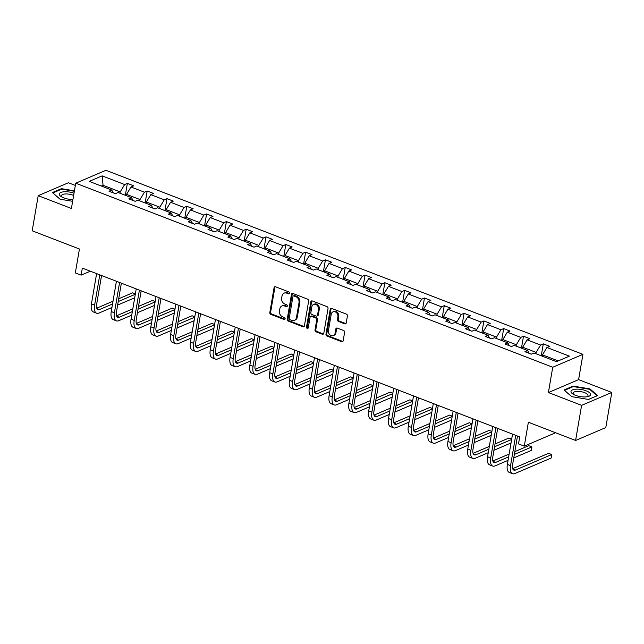 <?xml version="1.0" encoding="UTF-8"?>
<svg xmlns="http://www.w3.org/2000/svg" width="644" height="644" viewBox="0 0 644 644"><rect width="100%" height="100%" fill="white"/><g stroke="black" fill="none" stroke-linecap="round" stroke-linejoin="round"><path stroke-width="0.97" d="M289.502 293.197A1.047 0.853 -113.1 0 0 288.794 291.893L275.552 286.781A1.497 1.224 -113.1 0 0 274.07 287.683L269.828 312.509A1.497 1.224 -113.1 0 0 270.834 314.369L284.076 319.472A1.047 0.853 -113.1 0 0 284.407 317.54L282.692 316.88A4.798 3.904 -113.1 0 1 279.464 310.931L279.818 308.862A4.798 3.904 -113.1 0 1 281.919 305.989A4.798 3.904 -113.1 0 1 284.559 305.989L286.274 306.649A1.047 0.853 -113.1 0 0 286.604 304.717L284.889 304.057A4.798 3.904 -113.1 0 1 281.653 298.108L282.008 296.039A4.798 3.904 -113.1 0 1 284.109 293.157A4.798 3.904 -113.1 0 1 286.749 293.165L288.464 293.825A1.047 0.853 -113.1 0 0 289.502 293.197M75.34 185.448L68.401 182.767L38.205 195.671L32.2 230.793L79.429 249.019L75.348 272.903L81.128 275.133L90.337 271.204M611.8 392.454L578.602 379.638L548.406 392.542L581.604 405.35L611.8 392.454L605.795 427.576L575.599 440.472L528.37 422.255L524.288 446.139L554.484 433.235L554.629 432.382M581.604 405.35L575.599 440.472M344.741 323.843A1.497 1.224 -113.1 0 0 346.222 322.942L347.414 315.979A1.497 1.224 -113.1 0 0 346.4 314.119L331.692 308.444A1.497 1.224 -113.1 0 0 330.211 309.345L325.969 334.172A1.497 1.224 -113.1 0 0 326.983 336.031L341.682 341.706A1.497 1.224 -113.1 0 0 343.163 340.805L344.604 332.393A1.497 1.224 -113.1 0 0 343.598 330.533L337.303 328.102A1.497 1.224 -113.1 0 0 335.822 329.004L335.105 333.173A4.009 3.268 -113.1 0 1 333.351 335.58A4.009 3.268 -113.1 0 1 329.752 334.647A4.009 3.268 -113.1 0 1 328.44 330.597L331.233 314.256A4.009 3.268 -113.1 0 1 332.988 311.857A4.009 3.268 -113.1 0 1 336.587 312.783A4.009 3.268 -113.1 0 1 337.899 316.832L337.432 319.553A1.497 1.224 -113.1 0 0 338.446 321.412L344.741 323.843L345.554 323.497A1.497 1.224 -113.1 0 0 345.933 323.578M524.288 446.139L518.509 443.909L519.708 436.882L82.327 268.113L81.128 275.133M548.406 392.542L552.729 367.249L75.726 183.194L105.922 170.29L582.925 354.345L552.729 367.249M38.205 195.671L71.404 208.479L75.726 183.194M308.653 301.022A1.497 1.224 -113.1 0 0 307.639 299.162L292.94 293.487A1.497 1.224 -113.1 0 0 291.458 294.389L287.216 319.215A1.497 1.224 -113.1 0 0 288.222 321.074L302.93 326.75A1.497 1.224 -113.1 0 0 304.411 325.848L308.653 301.022M312.316 300.965L327.023 306.641A1.497 1.224 -113.1 0 1 328.029 308.5L323.787 333.326A1.497 1.224 -113.1 0 1 322.306 334.228L316.011 331.797A1.497 1.224 -113.1 0 1 315.005 329.937L316.727 319.867A1.497 1.224 -113.1 0 0 315.713 318.007L311.535 316.397A1.497 1.224 -113.1 0 0 310.054 317.299L308.267 327.78A1.047 0.853 -113.1 0 1 306.52 327.104L310.835 301.867A1.497 1.224 -113.1 0 1 312.316 300.965M556.488 361.67L534.013 352.993L531.284 354.16L524.932 351.713L527.669 350.545L514.21 345.353L511.473 346.52L505.129 344.073L507.858 342.906L494.407 337.714L491.67 338.881L485.318 336.426L488.055 335.258L474.596 330.066L471.867 331.233L465.515 328.786L468.252 327.619L454.793 322.427L452.056 323.594L445.712 321.147L448.441 319.979L434.982 314.779L432.253 315.954L425.901 313.499L428.638 312.332L415.179 307.14L412.442 308.307L406.098 305.86L408.827 304.692L395.376 299.5L392.639 300.668L386.287 298.212L389.024 297.045L375.565 291.853L372.836 293.02L366.484 290.573L369.221 289.406L355.762 284.213L353.025 285.381L346.681 282.933L349.41 281.766L335.959 276.574L333.222 277.741L326.87 275.286L329.607 274.119L316.148 268.926L313.411 270.094L307.067 267.646L309.804 266.479L296.345 261.287L293.608 262.454L287.264 260.007L289.993 258.832L276.534 253.639L273.805 254.807L267.453 252.359L270.19 251.192L256.731 246L253.994 247.167L247.65 244.72L250.379 243.553L236.928 238.361L234.191 239.528L227.839 237.073L230.576 235.905L217.117 230.713L214.388 231.88L208.036 229.433L210.773 228.266L197.314 223.074L194.577 224.241L188.233 221.794L190.962 220.626L177.502 215.426L174.774 216.601L168.422 214.146L171.159 212.979L157.7 207.787L154.963 208.954L148.619 206.507L151.348 205.339L137.897 200.147L135.16 201.314L128.808 198.867L131.545 197.692L118.085 192.5L115.357 193.667L109.005 191.22L111.742 190.052L89.266 181.383L102.163 175.876L124.638 184.546L127.367 183.379L133.719 185.826L130.982 186.993L144.441 192.186L147.178 191.018L153.522 193.466L150.785 194.633L164.244 199.825L166.981 198.658L173.325 201.113L170.596 202.28L184.055 207.473L186.784 206.305L193.136 208.753L190.399 209.92L203.858 215.112L206.595 213.945L212.939 216.392L210.21 217.567L223.661 222.76L226.398 221.592L232.75 224.04L230.013 225.207L243.472 230.399L246.201 229.232L252.553 231.679L249.816 232.846L263.275 238.038L266.012 236.871L272.356 239.327L269.627 240.494L283.086 245.686L285.815 244.519L292.167 246.966L289.43 248.133L302.889 253.325L305.626 252.158L311.97 254.605L309.241 255.773L322.692 260.973L325.429 259.798L331.781 262.253L329.044 263.42L342.503 268.612L345.232 267.445L351.584 269.892L348.847 271.06L362.306 276.252L365.043 275.085L371.387 277.532L368.658 278.707L382.117 283.899L384.846 282.732L391.198 285.179L388.461 286.347L401.92 291.539L404.657 290.372L411.001 292.819L408.272 293.986L421.723 299.178L424.46 298.011L430.812 300.466L428.075 301.634L441.534 306.826L444.263 305.659L450.615 308.106L447.878 309.273L461.337 314.465L464.074 313.298L470.418 315.745L467.689 316.912L481.14 322.113L483.877 320.937L490.229 323.393L487.492 324.56L500.952 329.752L503.689 328.585L510.032 331.032L507.295 332.199L520.755 337.392L523.491 336.224L529.835 338.68L527.106 339.847L540.566 345.039L543.294 343.872L549.646 346.319L546.909 347.486L569.385 356.156L556.488 361.67M522.445 348.533L522.67 347.213L536.13 352.405L535.905 353.725M536.13 352.405L540.566 345.039M522.67 347.213L527.106 339.847M529.199 353.363L527.669 350.545M502.634 340.885L502.859 339.565L516.319 344.757L516.094 346.078M516.319 344.757L520.755 337.392M502.859 339.565L507.295 332.199M509.396 345.715L507.858 342.906M482.831 333.246L483.056 331.926L496.516 337.118L496.291 338.438M496.516 337.118L500.952 329.752M483.056 331.926L487.492 324.56M489.593 338.076L488.055 335.258M463.028 325.598L463.253 324.278L476.705 329.478L476.48 330.799M476.705 329.478L481.14 322.113M463.253 324.278L467.689 316.912M469.782 330.436L468.252 327.619M443.217 317.959L443.442 316.639L456.902 321.831L456.676 323.151M456.902 321.831L461.337 314.465M443.442 316.639L447.878 309.273M449.979 322.789L448.441 319.979M423.414 310.319L423.639 308.999L437.099 314.192L436.874 315.512M437.099 314.192L441.534 306.826M423.639 308.999L428.075 301.634M430.176 315.149L428.638 312.332M403.603 302.672L403.828 301.352L417.288 306.544L417.062 307.864M417.288 306.544L421.723 299.178M403.828 301.352L408.272 293.986M410.365 307.502L408.827 304.692M383.8 295.033L384.025 293.712L397.485 298.905L397.259 300.225M397.485 298.905L401.92 291.539M384.025 293.712L388.461 286.347M390.562 299.863L389.024 297.045M363.997 287.393L364.222 286.073L377.674 291.265L377.448 292.585M377.674 291.265L382.117 283.899M364.222 286.073L368.658 278.707M370.751 292.223L369.221 289.406M344.186 279.746L344.411 278.425L357.871 283.618L357.645 284.938M357.871 283.618L362.306 276.252M344.411 278.425L348.847 271.06M350.948 284.576L349.41 281.766M324.383 272.106L324.608 270.786L338.068 275.978L337.842 277.298M338.068 275.978L342.503 268.612M324.608 270.786L329.044 263.42M331.145 276.936L329.607 274.119M304.572 264.459L304.797 263.138L318.257 268.331L318.031 269.651M318.257 268.331L322.692 260.973M304.797 263.138L309.241 255.773M311.334 269.297L309.804 266.479M284.769 256.819L284.994 255.499L298.454 260.691L298.228 262.011M298.454 260.691L302.889 253.325M284.994 255.499L289.43 248.133M291.531 261.649L289.993 258.832M264.966 249.18L265.191 247.859L278.643 253.052L278.417 254.372M278.643 253.052L283.086 245.686M265.191 247.859L269.627 240.494M271.72 254.01L270.19 251.192M245.155 241.532L245.38 240.212L258.84 245.404L258.614 246.724M258.84 245.404L263.275 238.038M245.38 240.212L249.816 232.846M251.917 246.362L250.379 243.553M225.352 233.893L225.577 232.573L239.037 237.765L238.811 239.085M239.037 237.765L243.472 230.399M225.577 232.573L230.013 225.207M232.114 238.723L230.576 235.905M205.541 226.245L205.774 224.925L219.226 230.125L219 231.446M219.226 230.125L223.661 222.76M205.774 224.925L210.21 217.567M212.303 231.083L210.773 228.266M185.738 218.606L185.963 217.286L199.423 222.478L199.197 223.798M199.423 222.478L203.858 215.112M185.963 217.286L190.399 209.92M192.5 223.436L190.962 220.626M165.935 210.966L166.16 209.646L179.62 214.838L179.394 216.159M179.62 214.838L184.055 207.473M166.16 209.646L170.596 202.28M172.689 215.796L171.159 212.979M146.124 203.319L146.349 201.999L159.809 207.191L159.583 208.511M159.809 207.191L164.244 199.825M146.349 201.999L150.785 194.633M152.886 208.157L151.348 205.339M126.321 195.679L126.546 194.359L140.006 199.551L139.78 200.872M140.006 199.551L144.441 192.186M126.546 194.359L130.982 186.993M133.083 200.509L131.545 197.692M102.831 186.615L103.056 185.295L120.195 191.912L119.969 193.232M120.195 191.912L124.638 184.546M102.163 175.876L103.056 185.295L101.325 186.036M578.602 379.638L582.925 354.345M558.219 360.93L542.473 354.852L542.248 356.172M113.272 192.87L111.742 190.052M542.473 354.852L546.909 347.486M125.33 195.301L127.367 183.379M145.133 202.941L147.178 191.018M164.945 210.58L166.981 198.658M184.748 218.227L186.784 206.305M204.559 225.867L206.595 213.945M224.362 233.506L226.398 221.592M244.165 241.154L246.201 229.232M263.976 248.793L266.012 236.871M283.779 256.441L285.815 244.519M303.582 264.08L305.626 252.158M323.393 271.72L325.429 259.798M343.196 279.367L345.232 267.445M363.007 287.007L365.043 275.085M382.81 294.646L384.846 282.732M402.613 302.294L404.657 290.372M422.424 309.933L424.46 298.011M442.227 317.581L444.263 305.659M462.038 325.22L464.074 313.298M481.841 332.859L483.877 320.937M501.644 340.507L503.689 328.585M521.455 348.146L523.491 336.224M541.258 355.794L543.294 343.872M74.422 190.825L61.47 188.676L52.373 192.556L60.077 199.229L72.627 201.306M573.128 386.102L564.031 389.99L571.735 396.664L588.536 399.449L597.632 395.561L589.928 388.887L573.128 386.102L573.023 386.722M289.389 293.511A1.047 0.853 -113.1 0 1 289.277 293.471L287.57 292.811A4.798 3.904 -113.1 0 0 284.93 292.811L284.109 293.157M281.919 305.989L282.732 305.634A4.798 3.904 -113.1 0 1 285.373 305.642L287.087 306.303A1.047 0.853 -113.1 0 0 287.2 306.335M275.173 286.701A1.497 1.224 -113.1 0 0 274.883 287.329L270.641 312.155A1.497 1.224 -113.1 0 0 271.655 314.014L284.898 319.126A1.047 0.853 -113.1 0 0 285.002 319.158M292.561 293.414A1.497 1.224 -113.1 0 0 292.271 294.042L288.029 318.869A1.497 1.224 -113.1 0 0 289.035 320.728L303.743 326.395A1.497 1.224 -113.1 0 0 304.121 326.476M293.978 295.95A1.047 0.853 -113.1 0 0 292.94 296.578L289.212 318.369A1.047 0.853 -113.1 0 0 289.921 319.674L291.732 320.366A4.798 3.904 -113.1 0 0 294.372 320.374A4.798 3.904 -113.1 0 0 296.473 317.492L299.017 302.599A4.798 3.904 -113.1 0 0 295.789 296.651L293.978 295.95L294.791 295.604A1.047 0.853 -113.1 0 0 294.219 295.604L293.398 295.95M294.372 320.374L295.185 320.02A4.798 3.904 -113.1 0 0 297.287 317.146L296.473 317.492M294.791 295.604L296.602 296.296A4.798 3.904 -113.1 0 1 299.838 302.253L297.287 317.146M310.714 316.397L311.527 316.051A1.497 1.224 -113.1 0 1 312.356 316.051L316.526 317.661A1.497 1.224 -113.1 0 1 317.54 319.521L315.818 329.591A1.497 1.224 -113.1 0 0 316.832 331.451L323.119 333.874A1.497 1.224 -113.1 0 0 323.497 333.954M311.938 300.885A1.497 1.224 -113.1 0 0 311.648 301.521L307.333 326.758A1.047 0.853 -113.1 0 0 308.154 328.094M318.506 309.426A4.009 3.268 -113.1 0 0 317.194 305.377A4.009 3.268 -113.1 0 0 313.596 304.443A4.009 3.268 -113.1 0 0 311.841 306.85L310.859 312.606A1.497 1.224 -113.1 0 0 311.865 314.465L316.043 316.075A1.497 1.224 -113.1 0 0 317.524 315.182L318.506 309.426L319.327 309.072A4.009 3.268 -113.1 0 0 318.007 305.023A4.009 3.268 -113.1 0 0 314.417 304.097L313.596 304.443M316.872 316.075L317.685 315.729A1.497 1.224 -113.1 0 0 318.345 314.836L317.524 315.182M319.327 309.072L318.345 314.836M332.988 311.857L333.809 311.503A4.009 3.268 -113.1 0 1 337.4 312.437A4.009 3.268 -113.1 0 1 338.72 316.486L338.253 319.207A1.497 1.224 -113.1 0 0 339.259 321.066L345.554 323.497M333.351 335.58L334.164 335.226A4.009 3.268 -113.1 0 0 335.927 332.827L335.105 333.173M336.925 328.021A1.497 1.224 -113.1 0 0 336.635 328.649L335.927 332.827M331.322 308.363A1.497 1.224 -113.1 0 0 331.032 308.999L326.782 333.817A1.497 1.224 -113.1 0 0 327.796 335.677L342.503 341.352A1.497 1.224 -113.1 0 0 342.882 341.433M61.365 189.288L61.47 188.676M589.824 389.491L589.928 388.887M111.935 307.502L98.926 313.065A11.463 5.216 -68.9 0 1 96.6 313.217L93.428 311.994A11.463 5.216 -68.9 0 1 91.432 303.912L96.608 273.62M96.6 313.217A11.463 5.216 -68.9 0 1 94.612 305.135L99.788 274.851M101.559 275.535L96.648 304.266A7.639 3.478 111.1 0 0 97.977 309.651A7.639 3.478 111.1 0 0 99.53 309.547L112.531 303.992M118.222 301.561L135.312 294.26M135.377 293.881L132.632 292.827L118.697 298.776M96.753 308.154L113.006 301.207M134.709 297.778L117.627 305.071M131.738 315.149L118.738 320.704A11.463 5.216 -68.9 0 1 116.411 320.857L113.231 319.633A11.463 5.216 -68.9 0 1 111.243 311.559L116.419 281.267M116.411 320.857A11.463 5.216 -68.9 0 1 114.415 312.783L119.591 282.491M121.37 283.175L116.451 311.905A7.639 3.478 111.1 0 0 117.788 317.291A7.639 3.478 111.1 0 0 119.333 317.194L132.342 311.632M138.033 309.201L155.115 301.907M155.18 301.529L152.435 300.466L138.508 306.423M116.556 315.793L132.817 308.854M154.512 305.417L137.43 312.718M151.541 322.789L138.541 328.343A11.463 5.216 -68.9 0 1 136.214 328.504L133.042 327.273A11.463 5.216 -68.9 0 1 131.046 319.199L136.222 288.906M136.214 328.504A11.463 5.216 -68.9 0 1 134.218 320.422L139.402 290.13M141.173 290.814L136.262 319.553A7.639 3.478 111.1 0 0 137.591 324.938A7.639 3.478 111.1 0 0 139.144 324.834L152.145 319.279M157.836 316.848L174.918 309.547M174.983 309.168L172.246 308.114L158.311 314.063M136.367 323.441L152.62 316.494M174.323 313.056L157.233 320.358M74.02 193.208A9.934 3.582 9.7 0 0 64.633 191.735A9.934 3.582 9.7 0 0 61.454 196.75A9.934 3.582 9.7 0 0 72.933 199.535M73.625 195.486A7.519 2.713 9.7 0 0 65.503 193.957A7.519 2.713 9.7 0 0 61.494 195.639A7.519 2.713 9.7 0 0 62.412 197.273M60.142 199.238L52.848 192.926L61.663 189.159L74.35 191.268M576.291 389.169A9.934 3.582 9.7 0 0 573.112 394.176A9.934 3.582 9.7 0 0 585.275 396.946A9.934 3.582 9.7 0 0 587.65 396.664A9.934 3.582 9.7 0 0 588.737 392.107A9.934 3.582 9.7 0 0 576.291 389.169M586.571 396.841A7.519 2.713 9.7 0 0 587.98 395.601A7.519 2.713 9.7 0 0 584.623 392.639A7.519 2.713 9.7 0 0 577.161 391.391A7.519 2.713 9.7 0 0 573.152 393.073A7.519 2.713 9.7 0 0 574.07 394.708M597.052 395.81L588.455 399.433M571.8 396.672L564.506 390.361L573.321 386.593L589.598 389.29L597.06 395.754M171.352 330.428L158.344 335.991A11.463 5.216 -68.9 0 1 156.025 336.144L152.845 334.92A11.463 5.216 -68.9 0 1 150.849 326.838L156.033 296.554M156.025 336.144A11.463 5.216 -68.9 0 1 154.029 328.062L159.205 297.778M160.976 298.462L156.065 327.192A7.639 3.478 111.1 0 0 157.394 332.578A7.639 3.478 111.1 0 0 158.947 332.473L171.948 326.919M177.639 324.487L194.73 317.186M194.794 316.808L192.049 315.753L178.114 321.702M156.17 331.08L172.431 324.133M194.126 320.704L177.044 328.005M191.155 338.076L178.155 343.63A11.463 5.216 -68.9 0 1 175.828 343.783L172.656 342.56A11.463 5.216 -68.9 0 1 170.66 334.486L175.836 304.193M175.828 343.783A11.463 5.216 -68.9 0 1 173.832 335.709L179.008 305.417M180.787 306.101L175.876 334.84A7.639 3.478 111.1 0 0 177.205 340.225A7.639 3.478 111.1 0 0 178.75 340.121L191.759 334.566M197.45 332.135L214.532 324.834M214.597 324.455L211.852 323.393L197.925 329.35M175.973 338.72L192.234 331.781M213.929 328.343L196.847 335.645M210.966 345.715L197.958 351.27A11.463 5.216 -68.9 0 1 195.631 351.431L192.459 350.207A11.463 5.216 -68.9 0 1 190.463 342.125L195.639 311.833M195.631 351.431A11.463 5.216 -68.9 0 1 193.643 343.349L198.819 313.065M200.59 313.749L195.679 342.479A7.639 3.478 111.1 0 0 197.008 347.865A7.639 3.478 111.1 0 0 198.561 347.76L211.562 342.206M217.253 339.774L234.336 332.473M234.408 332.095L231.663 331.04L217.728 336.989M195.784 346.367L212.037 339.42M233.74 335.991L216.65 343.284M230.769 353.363L217.769 358.917A11.463 5.216 -68.9 0 1 215.442 359.07L212.262 357.847A11.463 5.216 -68.9 0 1 210.274 349.764L215.45 319.48M215.442 359.07A11.463 5.216 -68.9 0 1 213.446 350.996L218.622 320.704M220.393 321.388L215.482 350.119A7.639 3.478 111.1 0 0 216.819 355.504A7.639 3.478 111.1 0 0 218.364 355.399L231.373 349.845M237.056 347.414L254.147 340.121M254.211 339.742L251.466 338.68L237.539 344.629M215.587 354.007L231.848 347.06M253.543 343.63L236.461 350.932M250.572 361.002L237.572 366.557A11.463 5.216 -68.9 0 1 235.245 366.718L232.073 365.486A11.463 5.216 -68.9 0 1 230.077 357.412L235.253 327.12M235.245 366.718A11.463 5.216 -68.9 0 1 233.249 358.636L238.425 328.343M240.204 329.028L235.293 357.766A7.639 3.478 111.1 0 0 236.622 363.152A7.639 3.478 111.1 0 0 238.167 363.047L251.176 357.492M256.867 355.061L273.95 347.76M274.014 347.382L271.277 346.319L257.342 352.276M235.39 361.654L251.651 354.707M273.354 351.27L256.264 358.571M270.383 368.642L257.375 374.204A11.463 5.216 -68.9 0 1 255.048 374.357L251.876 373.134A11.463 5.216 -68.9 0 1 249.88 365.051L255.064 334.767M255.048 374.357A11.463 5.216 -68.9 0 1 253.06 366.275L258.236 335.991M260.007 336.675L255.096 365.406A7.639 3.478 111.1 0 0 256.425 370.791A7.639 3.478 111.1 0 0 257.978 370.686L270.979 365.132M276.67 362.701L293.761 355.399M293.825 355.021L291.08 353.967L277.145 359.916M255.201 369.294L271.454 362.347M293.157 358.917L276.075 366.211M290.186 376.289L277.186 381.844A11.463 5.216 -68.9 0 1 274.859 381.997L271.688 380.773A11.463 5.216 -68.9 0 1 269.691 372.699L274.867 342.407M274.859 381.997A11.463 5.216 -68.9 0 1 272.863 373.923L278.039 343.63M279.818 344.315L274.908 373.045A7.639 3.478 111.1 0 0 276.236 378.431A7.639 3.478 111.1 0 0 277.781 378.334L290.79 372.771M296.482 370.34L313.564 363.047M313.628 362.669L310.883 361.606L296.956 367.563M275.004 376.933L291.265 369.994M312.96 366.557L295.878 373.858M309.997 383.929L296.989 389.483A11.463 5.216 -68.9 0 1 294.662 389.644L291.491 388.421A11.463 5.216 -68.9 0 1 289.494 380.338L294.67 350.046M294.662 389.644A11.463 5.216 -68.9 0 1 292.666 381.562L297.85 351.27M299.621 351.954L294.711 380.693A7.639 3.478 111.1 0 0 296.039 386.078A7.639 3.478 111.1 0 0 297.592 385.973L310.593 380.419M316.284 377.988L333.367 370.686M333.431 370.308L330.694 369.254L316.759 375.202M294.815 384.581L311.068 377.634M332.771 374.196L315.681 381.498M329.8 391.576L316.792 397.131A11.463 5.216 -68.9 0 1 314.473 397.284L311.293 396.06A11.463 5.216 -68.9 0 1 309.305 387.978L314.481 357.694M314.473 397.284A11.463 5.216 -68.9 0 1 312.477 389.201L317.653 358.917M319.424 359.602L314.514 388.332A7.639 3.478 111.1 0 0 315.842 393.717A7.639 3.478 111.1 0 0 317.395 393.613L330.404 388.058M336.088 385.627L353.178 378.334M353.242 377.948L350.497 376.893L336.571 382.842M314.618 392.22L330.879 385.273M352.574 381.844L335.492 389.145M349.603 399.216L336.603 404.77A11.463 5.216 -68.9 0 1 334.276 404.923L331.105 403.699A11.463 5.216 -68.9 0 1 329.108 395.625L334.284 365.333M334.276 404.923A11.463 5.216 -68.9 0 1 332.28 396.849L337.456 366.557M339.235 367.241L334.325 395.98A7.639 3.478 111.1 0 0 335.653 401.365A7.639 3.478 111.1 0 0 337.198 401.26L350.207 395.706M355.899 393.275L372.981 385.973M373.045 385.595L370.308 384.532L356.374 390.489M334.421 399.868L350.682 392.921M372.385 389.483L355.295 396.784M369.415 406.855L356.406 412.41A11.463 5.216 -68.9 0 1 354.079 412.571L350.908 411.347A11.463 5.216 -68.9 0 1 348.911 403.265L354.087 372.973M354.079 412.571A11.463 5.216 -68.9 0 1 352.091 404.488L357.267 374.204M359.038 374.889L354.128 403.619A7.639 3.478 111.1 0 0 355.456 409.004A7.639 3.478 111.1 0 0 357.009 408.9L370.01 403.345M375.702 400.914L392.792 393.613M392.856 393.234L390.111 392.18L376.177 398.129M354.232 407.507L370.485 400.56M392.188 397.131L375.106 404.424M389.218 414.503L376.217 420.057A11.463 5.216 -68.9 0 1 373.89 420.21L370.711 418.986A11.463 5.216 -68.9 0 1 368.722 410.904L373.898 380.62M373.89 420.21A11.463 5.216 -68.9 0 1 371.894 412.136L377.07 381.844M378.849 382.528L373.931 411.258A7.639 3.478 111.1 0 0 375.267 416.644A7.639 3.478 111.1 0 0 376.812 416.539L389.821 410.985M395.513 408.554L412.595 401.26M412.659 400.882L409.914 399.819L395.988 405.776M374.035 415.147L390.296 408.199M411.991 404.77L394.909 412.071M409.029 422.142L396.02 427.697A11.463 5.216 -68.9 0 1 393.693 427.858L390.522 426.626A11.463 5.216 -68.9 0 1 388.525 418.552L393.701 388.26M393.693 427.858A11.463 5.216 -68.9 0 1 391.697 419.775L396.881 389.483M398.652 390.167L393.742 418.906A7.639 3.478 111.1 0 0 395.07 424.291A7.639 3.478 111.1 0 0 396.624 424.187L409.624 418.632M415.316 416.201L432.398 408.9M432.462 408.521L429.725 407.467L415.791 413.416M393.846 422.794L410.099 415.847M431.802 412.41L414.712 419.711M428.832 429.781L415.823 435.344A11.463 5.216 -68.9 0 1 413.504 435.497L410.325 434.273A11.463 5.216 -68.9 0 1 408.328 426.191L413.512 395.907M413.504 435.497A11.463 5.216 -68.9 0 1 411.508 427.415L416.684 397.131M418.455 397.815L413.545 426.545A7.639 3.478 111.1 0 0 414.873 431.931A7.639 3.478 111.1 0 0 416.426 431.826L429.427 426.272M435.119 423.841L452.209 416.539M452.273 416.161L449.528 415.106L435.594 421.055M413.649 430.434L429.91 423.486M451.605 420.057L434.523 427.35M448.635 437.429L435.634 442.983A11.463 5.216 -68.9 0 1 433.307 443.136L430.136 441.913A11.463 5.216 -68.9 0 1 428.139 433.839L433.315 403.547M433.307 443.136A11.463 5.216 -68.9 0 1 431.311 435.062L436.487 404.77M438.266 405.454L433.356 434.185A7.639 3.478 111.1 0 0 434.684 439.578A7.639 3.478 111.1 0 0 436.23 439.474L449.238 433.911M454.93 431.48L472.012 424.187M472.076 423.808L469.339 422.746L455.405 428.703M433.452 438.073L449.713 431.134M471.416 427.697L454.326 434.998M468.446 445.068L455.437 450.623A11.463 5.216 -68.9 0 1 453.11 450.784L449.939 449.56A11.463 5.216 -68.9 0 1 447.942 441.478L453.118 411.186M453.11 450.784A11.463 5.216 -68.9 0 1 451.122 442.702L456.298 412.41M458.069 413.102L453.159 441.832A7.639 3.478 111.1 0 0 454.487 447.218A7.639 3.478 111.1 0 0 456.041 447.113L469.041 441.559M474.733 439.128L491.823 431.826M491.887 431.448L489.142 430.393L475.208 436.342M453.263 445.72L469.516 438.773M491.219 435.344L474.137 442.637M488.249 452.716L475.248 458.27A11.463 5.216 -68.9 0 1 472.921 458.423L469.742 457.2A11.463 5.216 -68.9 0 1 467.753 449.118L472.929 418.833M472.921 458.423A11.463 5.216 -68.9 0 1 470.925 450.349L476.101 420.057M477.88 420.741L472.962 449.472A7.639 3.478 111.1 0 0 474.298 454.857A7.639 3.478 111.1 0 0 475.844 454.753L488.852 449.198M494.544 446.767L511.626 439.474M511.69 439.087L508.945 438.033L495.019 443.982M473.066 453.36L489.327 446.413M511.022 442.983L493.94 450.285M508.052 460.355L495.051 465.91A11.463 5.216 -68.9 0 1 492.724 466.063L489.553 464.839A11.463 5.216 -68.9 0 1 487.556 456.765L492.732 426.473M492.724 466.063A11.463 5.216 -68.9 0 1 490.728 457.989L495.912 427.697M497.683 428.381L492.773 457.119A7.639 3.478 111.1 0 0 494.101 462.505A7.639 3.478 111.1 0 0 495.655 462.4L508.655 456.846M514.347 454.414L531.928 446.904L528.756 445.672L514.822 451.629M492.877 461.007L509.13 454.06M531.928 446.904L531.324 450.414L513.743 457.924M517.486 436.028L512.576 464.759A7.639 3.478 111.1 0 0 513.904 470.144A7.639 3.478 111.1 0 0 515.458 470.04L551.731 454.543L551.135 458.053L514.854 473.549A11.463 5.216 -68.9 0 1 512.535 473.71L509.356 472.487A11.463 5.216 -68.9 0 1 507.359 464.404L512.544 434.112M512.535 473.71A11.463 5.216 -68.9 0 1 510.539 465.628L515.715 435.344M551.731 454.543L548.559 453.32L512.68 468.647M287.57 292.811L286.749 293.165M287.087 306.303L286.274 306.649M285.373 305.642L284.559 305.989M284.898 319.126L284.076 319.472M271.655 314.014L270.834 314.369M270.641 312.155L269.828 312.509M274.883 287.329L274.07 287.683M289.277 293.471L288.464 293.825M303.743 326.395L302.93 326.75M289.035 320.728L288.222 321.074M288.029 318.869L287.216 319.215M292.271 294.042L291.458 294.389M299.838 302.253L299.017 302.599M296.602 296.296L295.789 296.651M323.119 333.874L322.306 334.228M316.832 331.451L316.011 331.797M315.818 329.591L315.005 329.937M317.54 319.521L316.727 319.867M316.526 317.661L315.713 318.007M312.356 316.051L311.535 316.397M307.333 326.758L306.52 327.104M311.648 301.521L310.835 301.867M339.259 321.066L338.446 321.412M338.253 319.207L337.432 319.553M338.72 316.486L337.899 316.832M336.635 328.649L335.822 329.004M342.503 341.352L341.682 341.706M327.796 335.677L326.983 336.031M326.782 333.817L325.969 334.172M331.032 308.999L330.211 309.345M91.432 303.912L94.612 305.135M96.898 308.532L99.53 309.547M111.243 311.559L114.415 312.783M116.709 316.18L119.333 317.194M131.046 319.199L134.218 320.422M136.512 323.819L139.144 324.834M150.849 326.838L154.029 328.062M156.315 331.459L158.947 332.473M170.66 334.486L173.832 335.709M176.126 339.106L178.75 340.121M190.463 342.125L193.643 343.349M195.929 346.746L198.561 347.76M210.274 349.764L213.446 350.996M215.74 354.385L218.364 355.399M230.077 357.412L233.249 358.636M235.543 362.033L238.167 363.047M249.88 365.051L253.06 366.275M255.346 369.672L257.978 370.686M269.691 372.699L272.863 373.923M275.157 377.32L277.781 378.334M289.494 380.338L292.666 381.562M294.96 384.959L297.592 385.973M309.305 387.978L312.477 389.201M314.771 392.599L317.395 393.613M329.108 395.625L332.28 396.849M334.574 400.246L337.198 401.26M348.911 403.265L352.091 404.488M354.377 407.885L357.009 408.9M368.722 410.904L371.894 412.136M374.188 415.525L376.812 416.539M388.525 418.552L391.697 419.775M393.991 423.172L396.624 424.187M408.328 426.191L411.508 427.415M413.794 430.812L416.426 431.826M428.139 433.839L431.311 435.062M433.605 438.459L436.23 439.474M447.942 441.478L451.122 442.702M453.408 446.099L456.041 447.113M467.753 449.118L470.925 450.349M473.219 453.738L475.844 454.753M487.556 456.765L490.728 457.989M493.022 461.386L495.655 462.4M507.359 464.404L510.539 465.628M512.825 469.025L515.458 470.04"/></g></svg>
